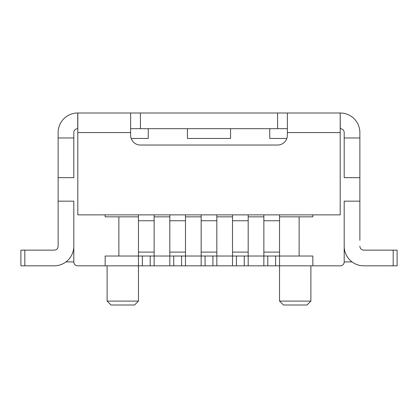 <?xml version="1.0" encoding="UTF-8"?>
<svg xmlns="http://www.w3.org/2000/svg" width="418" height="418" viewBox="0 0 418 418"><rect width="100%" height="100%" fill="white"/><g stroke="black" fill="none" stroke-linecap="round" stroke-linejoin="round"><path stroke-width="0.63" d="M243.537 112.991L243.825 112.991M174.175 112.991L174.463 112.991M24.819 265.822L20.9 265.822L20.9 250.147L54.209 250.147A3.919 3.919 0 0 0 58.128 246.228L58.128 201.162L73.803 201.162L73.803 246.228A19.594 19.594 0 0 1 54.209 265.822L24.819 265.822L24.819 250.147M393.181 265.822L393.181 250.147L397.1 250.147L397.1 265.822L363.791 265.822L381.425 265.822M312.821 112.991L312.497 112.991M281.91 112.991L281.523 112.991M130.625 112.991L130.625 135.239A9.797 9.797 0 0 0 140.422 145.036L277.578 145.036A9.797 9.797 0 0 0 287.375 135.239L287.375 112.991L77.722 112.991A19.594 19.594 0 0 0 58.128 132.584L58.128 137.977L73.803 137.977L73.803 132.584A3.919 3.919 0 0 1 77.722 128.666L77.722 112.991M287.375 128.666L130.625 128.666M363.791 265.822A19.594 19.594 0 0 1 344.197 246.228L344.197 201.162L359.872 201.162L359.872 240.35M340.278 112.991A19.594 19.594 0 0 1 359.872 132.584L359.872 137.977L344.197 137.977L344.197 132.584A3.919 3.919 0 0 0 340.278 128.666L340.2 112.991L340.2 132.584L287.375 132.584M287.375 112.991L340.2 112.991M65.966 261.903L73.803 261.903L73.803 201.162M73.803 132.584L73.803 177.65L58.128 177.65L58.128 137.977M73.406 250.147L73.803 250.147L73.803 261.903A3.919 3.919 0 0 0 77.722 265.822L138.462 265.822L138.462 220.756L154.137 220.756L154.137 256.025L169.812 256.025L169.812 220.756L185.487 220.756L185.487 256.025L201.162 256.025L201.162 220.756L216.837 220.756L216.837 256.025L232.512 256.025L232.512 216.837L216.837 216.837L216.837 214.878L216.837 256.025L212.919 256.025L212.919 265.822L232.512 265.822L232.512 220.756L248.187 220.756L248.187 256.025L263.862 256.025L263.862 216.837L248.187 216.837L248.187 256.025L244.269 256.025L244.269 265.822L263.862 265.822L263.862 220.756L279.537 220.756L279.537 256.025L312.847 256.025L312.847 265.822L340.278 265.822A3.919 3.919 0 0 0 344.197 261.903L352.034 261.903M58.128 246.228A3.919 3.919 0 0 1 54.209 250.147M359.872 137.977L359.872 177.65L344.197 177.65L344.197 132.584M344.594 250.147L344.197 250.147L344.197 261.903L344.197 201.162M363.791 250.147A3.919 3.919 0 0 1 359.872 246.228A3.919 3.919 0 0 0 363.791 250.147L393.181 250.147M105.566 112.991L105.179 112.991M136.477 112.991L136.137 112.991M130.625 132.584L77.8 132.584L77.8 214.878L340.2 214.878L340.2 132.584M77.8 132.584L77.8 112.991M118.869 256.025L138.462 256.025L138.462 214.878L138.462 216.837L118.869 216.837L118.869 256.025L105.153 256.025L105.153 265.822M299.131 256.025L299.131 216.837L312.847 216.837L312.847 214.878M359.872 201.162L359.872 177.65M299.131 216.837L279.537 216.837L279.537 256.025L275.619 256.025L275.619 265.822L312.847 265.822M263.862 216.837L263.862 214.878L263.862 216.837M279.537 214.878L279.537 216.837L279.537 214.878M154.137 265.822L154.137 256.025L150.219 256.025L150.219 265.822L169.812 265.822L169.812 256.025L185.487 256.025L185.487 214.878L185.487 216.837L201.162 216.837L201.162 256.025L212.919 256.025M181.569 256.025L181.569 265.822L201.162 265.822L201.162 256.025M105.153 214.878L105.153 216.837L118.869 216.837M131.168 138.462L148.259 138.462L148.259 128.666M169.812 256.025L169.812 214.878L169.812 216.837L154.137 216.837L154.137 214.878L154.137 256.025M201.162 214.878L201.162 216.837L201.162 214.878M232.512 216.837L232.512 214.878L232.512 216.837M248.187 214.878L248.187 216.837L248.187 214.878M269.741 128.666L269.741 138.462L286.832 138.462M187.447 128.666L187.447 138.462L230.553 138.462L230.553 128.666M58.128 201.162L58.128 177.65M279.537 256.025L279.537 301.091L310.887 301.091L306.969 305.009L283.456 305.009L279.537 301.091M107.112 265.822L107.112 301.091L138.462 301.091L138.462 265.822L142.381 265.822L142.381 256.025L150.219 256.025M107.112 301.091L111.031 305.009L134.544 305.009L138.462 301.091M150.219 265.822L142.381 265.822M138.462 256.025L142.381 256.025M185.487 265.822L185.487 256.025M181.569 265.822L169.812 265.822M173.731 265.822L173.731 256.025M216.837 265.822L216.837 256.025M212.919 265.822L201.162 265.822M205.081 265.822L205.081 256.025M248.187 265.822L248.187 256.025M244.269 265.822L232.512 265.822M232.512 256.025L244.269 256.025M236.431 265.822L236.431 256.025M275.619 265.822L263.862 265.822M263.862 256.025L275.619 256.025M267.781 265.822L267.781 256.025M277.578 128.666L277.578 112.991M140.422 128.666L140.422 112.991M138.462 252.106L154.137 252.106M169.812 252.106L185.487 252.106M201.162 252.106L216.837 252.106M232.512 252.106L248.187 252.106M263.862 252.106L279.537 252.106M310.887 265.822L310.887 301.091"/></g></svg>
